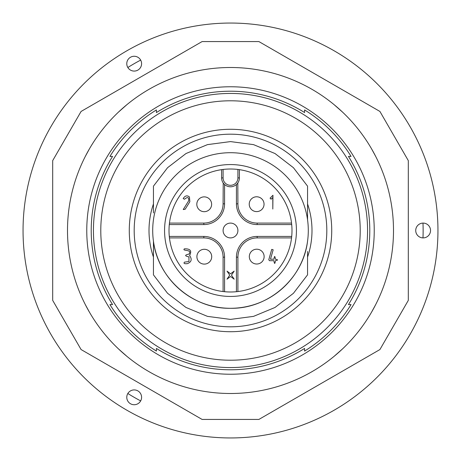 <?xml version="1.0" encoding="UTF-8"?>
<svg xmlns="http://www.w3.org/2000/svg" width="461" height="461" viewBox="0 0 461 461"><rect width="100%" height="100%" fill="white"/><g stroke="black" fill="none" stroke-linecap="round" stroke-linejoin="round"><path stroke-width="0.69" d="M230.5 93.433A137.067 137.067 0 0 0 111.798 299.033A137.067 137.067 0 0 0 349.202 299.033A137.067 137.067 0 0 0 230.5 93.433M89.342 311.999L85.314 304.588M118.627 111.96L126.879 104.682M371.658 149.001L375.686 156.412M342.373 349.04L334.121 356.318M156.412 109.937L156.412 112.553A139.285 139.285 0 0 1 304.588 112.553L304.588 109.937A141.51 141.51 0 0 1 351.063 156.412L348.447 156.412A139.285 139.285 0 0 1 348.447 304.588L351.063 304.588A141.51 141.51 0 0 1 304.588 351.063L304.588 348.447A139.285 139.285 0 0 1 156.412 348.447L156.412 351.063A141.51 141.51 0 0 1 109.937 304.588L112.553 304.588A139.285 139.285 0 0 1 112.553 156.412L109.937 156.412A141.51 141.51 0 0 1 156.412 109.937M422.991 223.095A192.635 192.635 0 0 1 422.991 237.905M415.724 230.5A7.411 7.411 0 0 1 426.834 224.086A7.411 7.411 0 0 1 426.834 236.914A7.411 7.411 0 0 1 415.724 230.5M140.668 400.903A192.635 192.635 0 0 1 127.841 393.498M126.775 397.324A7.411 7.411 0 0 1 137.891 390.911A7.411 7.411 0 0 1 137.891 403.738A7.411 7.411 0 0 1 126.775 397.324M127.841 67.502A192.635 192.635 0 0 1 140.668 60.097M126.775 63.676A7.411 7.411 0 0 1 137.891 57.262A7.411 7.411 0 0 1 137.891 70.089A7.411 7.411 0 0 1 126.775 63.676M81.084 111.447L52.687 160.63L52.687 300.37L81.084 349.553L202.102 419.429L258.898 419.429L379.916 349.553L408.313 300.37L408.313 160.63L379.916 111.447L258.898 41.571L202.102 41.571L81.084 111.447M23.05 230.5A207.45 207.45 0 0 1 230.5 23.05A207.45 207.45 0 0 1 437.95 230.5A207.45 207.45 0 0 1 230.5 437.95A207.45 207.45 0 0 1 23.05 230.5M393.498 230.5A162.998 162.998 0 0 0 230.5 67.502A162.998 162.998 0 0 0 67.502 230.5A162.998 162.998 0 0 0 230.5 393.498A162.998 162.998 0 0 0 393.498 230.5M118.627 349.04L126.879 356.318M375.686 304.588L371.658 311.999M342.373 111.96L334.121 104.682M85.314 156.412L89.342 149.001M174.281 383.494L174.633 383.621M374.234 230.5A143.734 143.734 0 0 0 230.5 86.766A143.734 143.734 0 0 0 86.766 230.5A143.734 143.734 0 0 0 230.5 374.234A143.734 143.734 0 0 0 374.234 230.5M207.133 249.845A7.411 7.411 0 0 1 211.155 259.526A7.411 7.411 0 0 1 201.474 263.542A7.411 7.411 0 0 1 197.458 253.867A7.411 7.411 0 0 1 207.133 249.845M237.836 229.474A7.411 7.411 0 0 1 231.526 237.836A7.411 7.411 0 0 1 223.164 231.526A7.411 7.411 0 0 1 229.474 223.164A7.411 7.411 0 0 1 237.836 229.474M264.061 255.584A7.411 7.411 0 0 1 257.745 263.946A7.411 7.411 0 0 1 249.384 257.636A7.411 7.411 0 0 1 255.699 249.274A7.411 7.411 0 0 1 264.061 255.584M254.028 197.256A7.411 7.411 0 0 1 263.571 201.578A7.411 7.411 0 0 1 259.249 211.126A7.411 7.411 0 0 1 249.706 206.805A7.411 7.411 0 0 1 254.028 197.256M198.201 208.597A7.411 7.411 0 0 1 199.901 198.259A7.411 7.411 0 0 1 210.239 199.959A7.411 7.411 0 0 1 208.539 210.297A7.411 7.411 0 0 1 198.201 208.597M307.55 219.788L307.55 186.146L293.438 167.706L275.015 153.536L253.55 144.633L230.512 141.59L207.467 144.627L186.002 153.53L167.574 167.695L153.45 186.146L167.574 167.695L186.002 153.53L207.467 144.627L230.512 141.59L253.55 144.633L275.015 153.536L293.438 167.706L307.55 186.146L293.438 167.706L275.015 153.536L253.55 144.633L230.512 141.59L207.467 144.627L186.002 153.53L167.574 167.695L153.45 186.146L167.574 167.695L186.002 153.53L207.467 144.627L230.512 141.59L253.55 144.633L275.015 153.536L293.438 167.706L307.55 186.146L293.438 167.706L275.015 153.536L253.55 144.633L230.512 141.59L207.467 144.627L186.002 153.53L167.574 167.695L153.45 186.146L167.574 167.695L186.002 153.53L207.467 144.627L230.512 141.59L253.55 144.633L275.015 153.536L293.438 167.706L307.55 186.146L293.438 167.706L275.015 153.536L253.55 144.633L230.512 141.59L207.467 144.627L186.002 153.53L167.574 167.695L153.45 186.146L153.45 212.93M307.55 186.146L293.438 167.706L275.015 153.536L253.55 144.633L230.512 141.59L207.467 144.627L186.002 153.53L167.574 167.695L153.45 186.146M307.55 241.212C303.131 278.663 268.181 309.077 230.483 308.294C192.802 309.072 157.858 278.623 153.45 241.212L153.45 274.854L167.562 293.294L185.985 307.464L207.45 316.367L230.488 319.41L253.533 316.373L274.998 307.47L293.427 293.305L307.55 274.854L307.55 251.481M153.45 248.07L153.45 274.854L167.562 293.294L185.985 307.464L207.45 316.367L230.488 319.41L253.533 316.373L274.998 307.47L293.427 293.305L307.55 274.854L293.427 293.305L274.998 307.47L253.533 316.373L230.488 319.41L207.45 316.367L185.985 307.464L167.562 293.294L153.45 274.854L167.562 293.294L185.985 307.464L207.45 316.367L230.488 319.41L253.533 316.373L274.998 307.47L293.427 293.305L307.55 274.854L293.427 293.305L274.998 307.47L253.533 316.373L230.488 319.41L207.45 316.367L185.985 307.464L167.562 293.294L153.45 274.854L167.562 293.294L185.985 307.464L207.45 316.367L230.488 319.41L253.533 316.373L274.998 307.47L293.427 293.305L307.55 274.854L307.55 271.564M307.55 258.235L307.55 264.925M153.45 274.854L167.562 293.294L185.985 307.464L207.45 316.367L230.488 319.41L253.533 316.373L274.998 307.47L293.427 293.305L307.55 274.854M230.5 152.706A77.794 77.794 0 0 1 308.294 230.5A77.794 77.794 0 0 1 230.5 308.294A77.794 77.794 0 0 1 152.706 230.5A77.794 77.794 0 0 1 230.5 152.706M234.171 271.114L231.48 275.142L234.171 279.17L230.586 276.485L227.008 279.17L229.693 275.142L227.008 271.114L230.586 273.799L234.171 271.114M269.495 260.695L268.775 259.75L271.736 249.378L273.171 249.799L270.469 259.215L273.938 259.215C274.433 255.601 274.923 255.601 275.419 259.215C278.202 259.71 278.202 260.2 275.419 260.695C274.923 264.309 274.433 264.309 273.938 260.695L269.495 260.695M188.941 256.886C184.567 255.947 184.573 255.019 188.952 254.109C192.859 249.084 181.484 251.331 184.406 248.825C190.347 248.635 192.076 250.853 189.592 255.492C192.26 259.318 191.522 262.032 187.373 263.64C184.412 263.957 183.426 263.467 184.406 262.159L188.952 261.514L188.941 256.886M183.178 198.558C185.063 195.631 187.149 195.107 189.436 196.98L189.846 201.734L185.178 209.231L183.23 209.548L188.664 200.829C189.056 197.152 187.662 196.628 184.492 199.244L183.178 198.558M272.808 209.04L272.808 197.498L271.103 199.198L270.06 198.155L272.958 195.262L272.808 209.04M169.291 224.57L169.452 223.089L203.825 223.089L203.825 224.57L169.291 224.57M224.57 257.175L224.57 291.709L223.089 291.548L223.089 257.175A19.264 19.264 0 0 0 203.825 237.911L169.452 237.911L169.291 236.43L203.825 236.43A20.745 20.745 0 0 1 224.57 257.175L223.089 257.175M257.175 224.57L257.175 223.089L291.548 223.089L291.709 224.57L257.175 224.57A20.745 20.745 0 0 1 236.43 203.825L237.911 203.825L237.807 182.965M257.175 236.43L291.709 236.43L291.548 237.911L257.175 237.911A19.264 19.264 0 0 0 237.911 257.175L237.911 291.548L236.43 291.709L236.43 257.175A20.745 20.745 0 0 1 257.175 236.43L257.175 237.911M223.222 183L223.089 203.825A19.264 19.264 0 0 1 203.825 223.089M257.175 223.089A19.264 19.264 0 0 1 237.911 203.825M221.608 169.654L223.089 169.452L223.089 177.894A7.411 7.411 0 0 0 230.5 185.305A7.411 7.411 0 0 0 237.911 177.894L237.911 169.452L239.392 169.654L239.392 177.894A8.892 8.892 0 0 1 230.5 186.786A8.892 8.892 0 0 1 221.608 177.894L221.608 169.654M164.56 230.5A65.94 65.94 0 0 1 230.5 164.56A65.94 65.94 0 0 1 296.44 230.5A65.94 65.94 0 0 1 230.5 296.44A65.94 65.94 0 0 1 164.56 230.5M169.008 230.5A61.492 61.492 0 0 0 230.5 291.992A61.492 61.492 0 0 0 291.992 230.5A61.492 61.492 0 0 0 230.5 169.008A61.492 61.492 0 0 0 169.008 230.5M367.567 230.5A137.067 137.067 0 0 1 230.5 367.567A137.067 137.067 0 0 1 115.584 155.795A137.067 137.067 0 0 1 367.567 230.5M326.814 230.5A96.314 96.314 0 0 1 230.5 326.814A96.314 96.314 0 0 1 134.186 230.5A96.314 96.314 0 0 1 230.5 134.186A96.314 96.314 0 0 1 326.814 230.5M223.089 203.825L224.57 203.825A20.745 20.745 0 0 1 203.825 224.57M203.825 236.43L203.825 237.911M236.43 257.175L237.911 257.175M221.608 177.894L223.089 177.894M239.392 177.894L237.911 177.894M307.55 257.048A81.499 81.499 0 0 0 307.55 203.952M153.45 203.952A81.499 81.499 0 0 0 153.45 257.048M224.57 184.521L224.57 203.825M236.43 203.825L236.43 184.521M360.214 230.5A129.714 129.714 0 0 0 121.75 159.8A129.714 129.714 0 0 0 230.5 360.214A129.714 129.714 0 0 0 360.214 230.5M129.282 230.5A101.218 101.218 0 0 0 230.5 331.718A101.218 101.218 0 0 0 259.272 133.454A101.218 101.218 0 0 0 129.282 230.5"/></g></svg>
